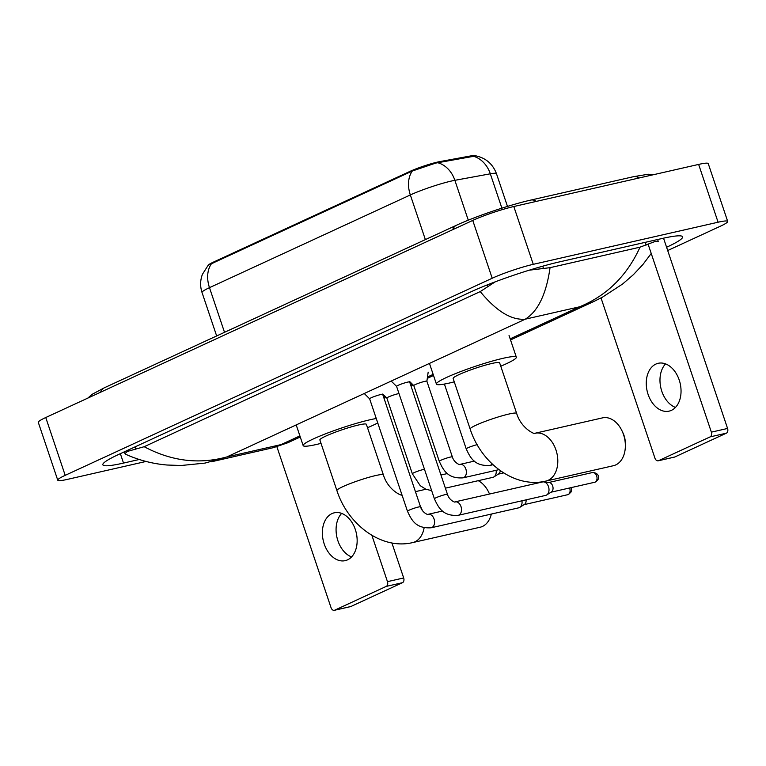 <?xml version="1.0" encoding="UTF-8"?>
<svg xmlns="http://www.w3.org/2000/svg" width="766" height="766" viewBox="0 0 766 766"><rect width="100%" height="100%" fill="white"/><g stroke="black" fill="none" stroke-linecap="round" stroke-linejoin="round"><path stroke-width="1.15" d="M475.897 155.871L475.83 155.69A20.701 2.164 161.4 0 0 471.684 155.747L439.856 161.597A20.701 2.164 161.4 0 0 437.52 162.076A20.701 2.164 161.4 0 0 409.8 171.469L213.321 262.154A20.701 2.164 161.4 0 0 208.409 265.055M473.675 156.341A26.829 21.592 -100.4 0 1 490.326 173.805A30.669 3.208 161.4 0 1 496.483 173.729C492.844 164.077 486.017 158.131 476.021 155.881L435.653 163.11L412.347 171L208.199 265.228L202.406 274.343C200.175 280.356 200.05 286.417 202.032 292.516L216.654 335.948M671.437 410.337A24.531 16.948 -102.8 0 0 679.739 381.727A24.531 16.948 -102.8 0 0 658.205 363.295A24.531 16.948 -102.8 0 0 655.868 364.089A24.531 16.948 -102.8 0 0 647.567 392.699A24.531 16.948 -102.8 0 0 669.101 411.131A24.531 16.948 -102.8 0 0 671.437 410.337M663.538 238.178L727.576 428.453A3.83 2.652 77.2 0 1 726.36 433.183L710.149 436.879A3.83 2.652 -102.8 0 0 711.365 432.148L648.103 244.182M601.023 297.945L654.949 458.183A3.83 2.652 -102.8 0 0 658.233 460.797A3.83 2.652 -102.8 0 0 658.597 460.672L674.808 456.986L726.36 433.183M674.808 456.986A3.83 2.652 77.2 0 1 674.444 457.111L658.233 460.797M658.597 460.672L710.149 436.879M675.468 407.416A24.531 16.948 77.2 0 1 660.847 387.855A24.531 16.948 77.2 0 1 665.558 363.888M613.413 465.709A24.531 16.948 -102.8 0 0 615.749 464.914A24.531 16.948 -102.8 0 0 625.362 445.247A24.531 16.948 -102.8 0 0 622.145 431.143A24.531 16.948 -102.8 0 0 602.516 417.872L534.965 433.259A24.531 16.948 77.2 0 1 556.499 451.691A24.531 16.948 77.2 0 1 548.197 480.301A24.531 16.948 77.2 0 1 545.861 481.096L613.413 465.709M534.965 433.259L534.965 433.259C536.755 435.222 521.512 429.602 516.648 413.391L499.623 362.806A24.531 2.566 161.4 0 0 491.944 363.448A24.531 2.566 161.4 0 0 466.542 371.453A24.531 2.566 161.4 0 0 453.127 378.452L470.152 429.037C480.885 462.683 514.369 488.622 545.861 481.096M454.267 381.851A42.168 4.404 -18.6 0 1 449.632 382.981A42.168 4.404 -18.6 0 1 436.419 384.082A42.168 4.404 -18.6 0 1 459.466 372.037A42.168 4.404 -18.6 0 1 503.128 358.287A42.168 4.404 -18.6 0 1 516.341 357.186A42.168 4.404 -18.6 0 1 500.773 366.205M622.145 431.143L623.122 433.24A16.862 11.653 77.2 0 1 625.334 442.93L625.362 445.247M424.134 527.736A24.531 16.948 77.2 0 1 414.942 541.811A24.531 16.948 77.2 0 1 412.606 542.606L480.158 527.219A24.531 16.948 -102.8 0 0 482.494 526.424A24.531 16.948 -102.8 0 0 491.341 514.063M401.71 494.769L401.911 494.731A24.531 16.948 77.2 0 0 401.71 494.769L401.71 494.769C403.5 496.732 388.257 491.111 383.393 474.901L366.368 424.316A24.531 2.566 161.4 0 0 358.689 424.958A24.531 2.566 161.4 0 0 333.287 432.962A24.531 2.566 161.4 0 0 319.872 439.962L336.896 490.546C347.63 524.193 381.114 550.132 412.606 542.606M321.011 443.361A42.168 4.404 -18.6 0 1 316.377 444.491A42.168 4.404 -18.6 0 1 303.164 445.592A42.168 4.404 -18.6 0 1 326.211 433.546A42.168 4.404 -18.6 0 1 369.873 419.797A42.168 4.404 -18.6 0 1 376.259 418.523M377.753 422.947A42.168 4.404 -18.6 0 1 367.517 427.715M488.89 492.653L489.531 494.032A24.531 16.948 -102.8 0 0 488.89 492.653A24.531 16.948 -102.8 0 0 478.214 480.684M447.488 494.415A6.904 0.718 161.4 0 0 445.324 494.597A6.904 0.718 161.4 0 0 435.825 497.843A6.904 0.718 161.4 0 0 434.408 498.819C438.372 507.341 442.576 516.37 458.154 515.327A6.904 4.768 77.2 0 0 458.537 515.221A6.904 4.768 77.2 0 0 458.815 515.106A6.904 4.768 77.2 0 0 461.151 507.063A6.904 4.768 77.2 0 0 455.09 501.874C455.789 502.908 449.288 500.6 447.488 494.415L409.647 381.975A6.904 0.718 161.4 0 0 409.647 381.975A6.904 0.718 161.4 0 0 407.493 382.157A6.904 0.718 161.4 0 0 400.35 384.408A6.904 0.718 161.4 0 0 396.577 386.38A6.904 0.718 161.4 0 0 396.596 386.409L391.196 381.066M455.09 501.874L542.587 481.938A6.904 4.768 77.2 0 1 543.736 481.881A6.904 4.768 77.2 0 1 548.494 486.649A6.904 4.768 77.2 0 1 546.713 494.951A6.904 4.768 77.2 0 1 546.302 495.171A6.904 4.768 77.2 0 1 545.651 495.391L458.154 515.327M543.736 481.881L549.241 482.532A4.979 3.447 77.2 0 1 552.679 485.979A4.979 3.447 77.2 0 1 551.396 491.973L546.713 494.951M382.713 394.452A6.904 0.718 161.4 0 0 382.713 394.413A6.904 0.718 161.4 0 0 380.549 394.595A6.904 0.718 161.4 0 0 373.406 396.845A6.904 0.718 161.4 0 0 369.633 398.818A6.904 0.718 161.4 0 0 369.652 398.847L364.252 393.504M521.962 500.792A6.904 4.768 77.2 0 1 519.769 507.379A6.904 4.768 77.2 0 1 519.358 507.609A6.904 4.768 77.2 0 1 518.706 507.829L431.21 527.764C415.632 528.808 411.438 519.779 407.474 511.248A6.904 0.718 161.4 0 1 408.881 510.28A6.904 0.718 161.4 0 1 418.389 507.035A6.904 0.718 161.4 0 1 420.544 506.853L382.713 394.413M526.06 499.853A4.979 3.447 77.2 0 1 524.451 504.411L519.769 507.379M428.175 372.123L426.882 381.219A6.904 0.718 161.4 0 0 426.873 381.2A6.904 0.718 161.4 0 0 424.709 381.382A6.904 0.718 161.4 0 0 417.566 383.632A6.904 0.718 161.4 0 0 413.793 385.604A6.904 0.718 161.4 0 0 413.822 385.633M399 393.58A6.904 0.718 161.4 0 0 397.774 393.82A6.904 0.718 161.4 0 0 390.631 396.07A6.904 0.718 161.4 0 0 386.859 398.042A6.904 0.718 161.4 0 0 386.878 398.071L382.77 394.021M496.138 470.305A6.904 4.768 77.2 0 1 493.946 476.892A6.904 4.768 77.2 0 1 493.534 477.122A6.904 4.768 77.2 0 1 492.883 477.342L445.391 488.162M500.265 470.64A4.979 3.447 77.2 0 1 498.628 473.915L493.946 476.892M347.534 559.85A24.531 16.948 -102.8 0 0 355.845 531.231A24.531 16.948 -102.8 0 0 334.302 512.808A24.531 16.948 -102.8 0 0 331.975 513.603A24.531 16.948 -102.8 0 0 323.673 542.213A24.531 16.948 -102.8 0 0 345.207 560.645A24.531 16.948 -102.8 0 0 347.534 559.85M391.905 542.96L403.682 577.957A3.83 2.652 77.2 0 1 402.466 582.696L386.246 586.392A3.83 2.652 -102.8 0 0 387.462 581.653L371.874 535.319M276.842 446.616L331.056 607.697A3.83 2.652 -102.8 0 0 334.33 610.31A3.83 2.652 -102.8 0 0 334.704 610.186L350.914 606.49L402.466 582.696M350.914 606.49A3.83 2.652 77.2 0 1 350.55 606.615L334.33 610.31M334.704 610.186L386.246 586.392M351.575 556.92A24.531 16.948 77.2 0 1 336.944 537.359A24.531 16.948 77.2 0 1 341.655 513.402M146.009 461.467L67.36 479.392A30.669 3.208 -18.6 0 1 57.756 480.196L38.3 422.382A30.669 3.208 -18.6 0 1 45.749 417.527L472.746 220.426A30.669 3.208 -18.6 0 1 513.814 206.523L698.64 164.412A30.669 3.208 -18.6 0 1 708.244 163.608L727.7 221.422A30.669 3.208 -18.6 0 1 720.251 226.276L667.703 250.53M57.756 480.196A30.669 3.208 -18.6 0 1 65.196 475.341L492.203 278.24A30.669 3.208 -18.6 0 1 533.27 264.327L718.087 222.217A30.669 3.208 -18.6 0 1 727.7 221.422M666.592 247.255A65.933 6.894 161.4 0 0 682.602 236.818A65.933 6.894 161.4 0 0 661.939 238.532L559.266 261.934A65.933 6.894 161.4 0 0 470.966 291.827L118.864 454.353A65.933 6.894 161.4 0 0 102.855 464.799A65.933 6.894 161.4 0 0 123.508 463.076L139.173 459.504M510.539 339.951L593.813 301.507L579.556 306.812C606.825 295.647 626.981 275.77 640.031 247.169L654.834 241.577L658.224 241.271L658.128 241.759M125.777 454.315L124.973 453.606L127.424 451.413L144.171 446.712C171.431 461.17 198.978 464.579 226.813 456.948L205.029 463.095L181.178 465.498L167.074 465.019C152.76 463.823 138.991 460.251 125.777 454.315M640.031 247.169L550.055 267.669C546.302 294.087 538.048 311.255 525.294 319.173C511.362 320.389 496.339 311.197 480.244 291.587L144.171 446.712M480.244 291.587L495.257 281.821M529.143 270.207L550.055 267.669M287.892 442.719L273.414 447.65L287.892 442.719L300.272 437.003M439.856 161.597L440.182 162.574M471.684 155.747L472.009 156.733M213.321 262.154L213.561 262.872M409.8 171.469L410.04 172.178M501.893 208.161L490.326 173.805L454.87 180.326A30.669 3.208 161.4 0 0 451.404 181.044A30.669 3.208 161.4 0 0 410.337 194.947A26.829 19.198 -114.8 0 1 412.347 171M438.085 162.823A26.829 21.592 -100.4 0 1 454.87 180.326L468.285 220.187M211.493 263.715A26.829 19.198 65.2 0 0 209.482 287.662A30.669 3.208 161.4 0 0 202.032 292.516M425.369 239.605L410.337 194.947L209.482 287.662L224.515 332.32M711.365 432.148L727.576 428.453M516.648 413.391A24.531 2.566 161.4 0 0 508.959 414.033A24.531 2.566 161.4 0 0 476.107 425.149A24.531 2.566 161.4 0 0 470.152 429.037M383.393 474.901A24.531 2.566 161.4 0 0 375.704 475.542A24.531 2.566 161.4 0 0 342.852 486.659A24.531 2.566 161.4 0 0 336.896 490.546M420.189 505.79A24.531 16.948 77.2 0 1 422.344 510.434M594.617 482.274L595.594 481.938C598.055 479.889 599.022 478.415 598.485 477.524C598.782 476.998 598.409 472.603 592.405 472.555A4.979 3.447 77.2 0 1 596.771 476.299A4.979 3.447 77.2 0 1 595.086 482.111A4.979 3.447 77.2 0 1 594.617 482.274L551.032 492.203M595.594 481.938A4.979 3.562 -114.8 0 1 595.086 482.111M569.569 487.98A4.979 3.447 77.2 0 1 568.142 494.549A4.979 3.447 77.2 0 1 567.673 494.712L524.088 504.641M571.034 487.645L571.551 489.962L571.043 492.031L568.65 494.376A4.979 3.562 -114.8 0 1 568.142 494.549M420.544 506.853C422.344 513.038 428.845 515.346 428.146 514.312A6.904 4.768 77.2 0 1 434.207 519.492A6.904 4.768 77.2 0 1 431.871 527.544A6.904 4.768 77.2 0 1 431.593 527.659A6.904 4.768 77.2 0 1 431.21 527.764M477.161 444.673A6.904 0.718 161.4 0 0 477.141 444.673A6.904 0.718 161.4 0 0 467.633 447.928A6.904 0.718 161.4 0 0 466.226 448.895L444.404 384.053M492.136 463.909A6.904 4.768 77.2 0 1 490.623 465.182A6.904 4.768 77.2 0 1 490.345 465.297A6.904 4.768 77.2 0 1 489.972 465.412L492.998 464.723M498.934 469.663L463.028 477.85A6.904 4.768 77.2 0 0 463.401 477.735A6.904 4.768 77.2 0 0 463.679 477.62A6.904 4.768 77.2 0 0 466.015 469.577A6.904 4.768 77.2 0 0 459.964 464.397C460.663 465.422 454.152 463.114 452.361 456.929A6.904 0.718 161.4 0 0 450.197 457.111A6.904 0.718 161.4 0 0 440.689 460.366A6.904 0.718 161.4 0 0 439.282 461.333L413.793 385.604M424.479 469.309A6.904 0.718 161.4 0 0 423.253 469.548A6.904 0.718 161.4 0 0 413.745 472.804A6.904 0.718 161.4 0 0 412.338 473.771L386.859 398.042M387.462 581.653L403.682 577.957M100.624 392.202A12.266 8.771 -114.8 0 1 104.368 387.778L456.479 225.252A12.266 8.771 -114.8 0 0 452.725 229.666M536.324 201.391A12.266 8.474 -102.8 0 0 530.761 200.089C509.984 204.742 475.159 216.529 456.479 225.252M638.997 177.999A12.266 8.474 -102.8 0 0 633.444 176.697L530.761 200.089M510.166 338.84L579.556 306.812L525.294 319.173L226.813 456.948L281.074 444.586L299.899 435.892M383.661 397.228L385.269 396.491M410.595 384.791L412.213 384.053M427.485 376.996L433.154 374.382M65.196 475.341L45.749 417.527M718.087 222.217L698.64 164.412M533.27 264.327L513.814 206.523M492.203 278.24L472.746 220.426M120.348 453.673L123.508 463.076M645.24 242.343L646.159 245.063M134.979 446.923L135.764 449.259M487.253 284.904L487.875 286.733M542.721 266.185L543.487 268.464M496.483 173.729L507.485 206.418M436.419 384.082L429.458 363.41M516.341 357.186L509.045 335.508M303.164 445.592L296.203 424.919M415.431 491.648L425.925 489.254M396.577 386.38L434.408 498.819M592.405 472.555L548.82 482.484M369.633 398.818L407.474 511.248M428.146 514.312L442.633 511.008M567.673 494.712L568.65 494.376M489.972 465.412C474.384 466.456 470.19 457.417 466.226 448.895M413.803 385.624L409.714 381.583M426.873 381.2L452.361 456.929M463.028 477.85C447.44 478.894 443.246 469.855 439.282 461.333M459.964 464.397L474.451 461.094M503.674 472.919L498.264 474.154M431.66 490.633L425.934 489.263L420.256 485.701L412.338 473.771M440.967 475.016L447.507 473.532M654.183 174.543L648.237 174.246L633.444 176.697M87.697 398.167L92.389 394.184L104.368 387.778M657.63 239.519L658.224 241.271M124.37 451.816L124.973 453.606M433.527 375.493L427.284 378.375M413.094 384.925L410.978 385.901M386.16 397.363L384.034 398.339M273.414 447.65L211.177 461.831M593.832 301.498L602.43 297.189L622.634 283.995L633.405 274.659L642.904 264.529L651.224 253.46"/></g></svg>
